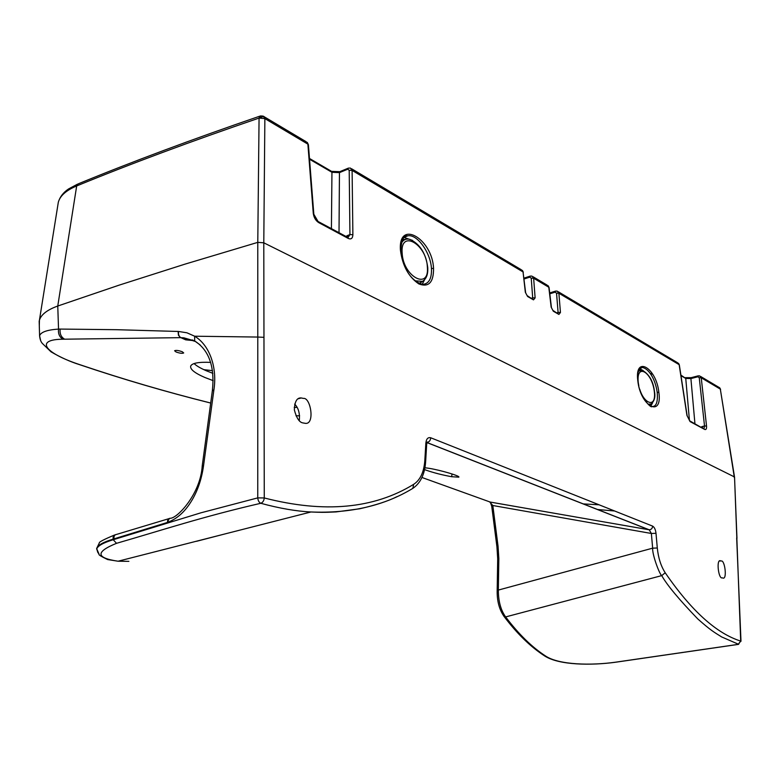 <?xml version="1.0" encoding="UTF-8"?>
<svg xmlns="http://www.w3.org/2000/svg" width="780" height="780" viewBox="0 0 780 780"><rect width="100%" height="100%" fill="white"/><g stroke="black" fill="none" stroke-linecap="round" stroke-linejoin="round"><path stroke-width="1.17" d="M263.094 116.113L260.52 115.918L259.067 118.072L257.78 242.365L263.786 242.804L264.264 497.952C263.981 500.692 262.831 502.476 260.793 503.285C202.839 516.604 161.616 530.322 116.522 543.319C95.345 551.947 95.852 557.914 118.063 561.22L128.885 561.346M263.182 116.152L264.869 118.599L259.067 118.072C191.178 141.287 130.387 163.907 76.684 185.942C66.222 190.33 60.099 195.761 58.325 202.225L57.808 205.403M405.113 236.798L407.764 235.814C417.125 233.834 430.657 252.72 431.447 268.427C431.857 278.635 428.893 283.949 422.546 284.388C408.505 280.273 402.139 263.572 400.793 250.77L400.442 250.253C398.053 218.634 432.393 238.631 433.553 268.456C433.622 282.428 428.717 287.586 418.85 283.93C408.613 276.968 402.48 265.736 400.442 250.253M412.561 240.416L404.235 237.5M640.692 367.858L642.067 367.497C647.77 367.868 655.102 377.705 657.208 392.32C657.998 402.11 656.243 406.838 651.934 406.526C651.047 408.915 638.683 395.09 637.972 380.991L637.855 381.176M643.081 370.519L639.697 368.745M423.998 280.303L422.438 281.395L415.009 280.8M427.362 267.13C429.526 290.569 403.367 276.88 402.158 253.315C399.984 228.784 426.709 244.091 427.362 267.13L427.762 267.725C428.103 274.443 426.328 279.006 422.438 281.395L419.016 283.413M651.563 403.835L648.102 404.274M649.916 404.761L649.243 405.239M638.83 385.846L638.274 382.697C635.953 362.505 651.973 371.709 654.313 391.482C656.458 408.73 644.085 403.855 639.815 389.454M638.508 371.085L642.301 370.256C649.292 374.351 653.357 381.498 654.488 391.667M401.252 243.457C403.172 239.733 406.087 238.387 410.007 239.421M212.521 370.666L203.853 369.652L212.521 370.666M638.937 369.983L640.214 370.11M402.548 239.791L406.37 239.158M309.475 158.467L331.1 171.083L331.948 172.292L339.446 172.633L347.704 169.221L349.206 170.264L352.102 170.41L352.882 234.721L349.937 234.595L348.017 237.588M680.891 375.092L685.756 378.436L690.904 378.573L697.866 376.779L699.25 377.715L701.24 377.773L706.534 426.036L704.525 425.987L704.018 428.473M348.094 168.246L340.158 171.532L339.446 172.633L339.017 232.713M691.48 377.686L690.904 378.573L694.931 423.647M650.754 406.156L652.577 402.889M422.185 284.359L426.621 275.769M347.704 169.221L348.416 168.119L350.454 168.08L352.102 170.41L523.048 271.937L521.313 269.753L351.556 168.733M531.599 298.184L532.691 297.833L531.229 278.168L529.747 277.154L530.293 276.091L531.98 276.101L533.647 278.236L535.119 297.901L532.691 297.833L532.555 298.73M551.411 307.378L549.071 287.625L547.082 285.09L533.052 276.744M557.017 312.751L558.09 312.429L556.54 293.163L555.058 292.159L555.575 291.106L557.222 291.125L558.88 293.231L560.45 312.488L558.09 312.429L557.973 313.306M687.112 415.574L679.322 364.884L677.489 362.69L558.285 291.759M698.432 375.892L699.65 375.882L701.24 377.773L720.33 389.123L719.375 387.523M313.794 213.788L308.422 144.914L306.121 141.707L264.303 116.824M734.526 477.077L720.33 389.123L734.253 476.843L263.786 242.804L264.869 118.599L307.876 144.144L313.267 213.291L318.698 222.602C315.676 220.623 313.862 217.522 313.267 213.291M525.34 292.276L527.582 296.478L525.34 292.276L523.048 271.937L525.613 292.549M535.119 297.901L533.481 299.861L527.582 296.478M551.158 307.135L553.312 311.22L551.158 307.135L548.798 287.235L533.647 278.236L531.229 278.168M560.45 312.488L558.919 314.428L553.312 311.22M686.946 415.438L690.105 421.61L686.946 415.438L679.146 364.66L558.88 293.231L556.54 293.163M637.806 380.747C634.423 354.793 656.341 367.555 658.846 392.32C662.688 418.129 640.468 406.643 637.806 380.747L637.972 380.991M40.638 340.499L39.585 335.77C40.872 332.065 47.19 329.843 58.539 329.092L60.138 329.072C59.651 333.83 61.152 337.204 64.652 339.193L180.823 337.652C178.961 336.453 178.201 334.386 178.542 331.471L186.907 332.787L194.649 336.209L257.79 337.058L257.761 497.884L264.264 497.952C324.051 513.357 373.854 508.823 413.663 484.331C420.235 480.07 423.95 472.154 424.817 460.59L425.86 443.157C426.309 438.896 427.937 437.102 430.735 437.775L652.616 526.12C652.431 528.372 651.31 529.591 649.233 529.795L651.368 533.471L652.655 548.164L498.332 590.08C498.381 601.331 500.818 610.272 505.645 616.922C518.671 634.169 531.999 647.215 545.639 656.058C559.279 665.125 591.591 665.564 615.625 662.181L738.202 644.368L740.698 641.092L734.545 477.165M263.903 337.311L257.79 337.058L257.78 242.365L184.782 264.206L119.389 285.061L57.759 306.023C46.615 310.079 40.414 315.149 39.175 321.214L39.302 325.582L39.439 320.131C41.213 314.496 47.326 309.796 57.759 306.023L118.745 285.265L185.386 264.02L257.78 242.365L263.786 242.804L734.253 476.843L734.282 477.526M78.205 364.192L79.355 364.504C44.148 352.911 34.651 339.349 63.063 339.222C59.553 337.233 58.042 333.85 58.539 329.092L57.759 306.023L76.684 185.942L78.4 183.787C131.869 161.821 192.348 139.269 259.837 116.152M182.247 351.741C178.513 350.415 175.968 350.093 174.603 350.756L176.075 351.985C179.809 353.301 182.345 353.623 183.7 352.96L182.247 351.741M210.668 362.398C198.968 361.861 192.328 363.041 190.749 365.927C189.784 369.125 194.503 372.986 204.916 377.5L213.184 380.65M212.862 373.337L206.378 370.793C200.596 368.287 196.501 365.888 194.074 363.568M722.192 577.853C718.419 579.423 715.981 558.109 720.74 560.908L721.207 561.025C724.864 559.514 727.438 580.379 722.728 577.97L722.192 577.853M302.66 422.867C299.257 422.224 296.488 417.914 294.352 409.929C294.655 401.505 296.965 397.517 301.285 397.956L303.313 398.404C310.781 397.01 315.315 425.461 304.951 423.277L302.66 422.867M424.924 467.747L428.932 468.293C440.534 470.125 460.522 476.073 458.815 477.145L451.698 476.726L451.99 473.947M193.684 340.636L185.708 339.836L192.835 340.041M191.909 340.07L185.708 339.836L180.823 337.652L183.787 337.808L187.882 339.641L186.771 339.827L191.617 339.992M223.129 534.407L196.579 541.291M396.981 496.665C388.255 501.062 375.823 505.108 359.687 508.784L336.092 511.914C323.573 512.567 319.663 512.362 311.015 511.982L311.015 511.982C296.244 511.261 279.503 508.365 260.793 503.285C259.028 502.427 258.014 500.624 257.761 497.884L200.889 512.821L113.227 539.74L113.188 539.117C103.291 542.061 97.773 545.191 96.632 548.525L97.802 552.464M178.542 331.471L116.552 329.696L60.138 329.072M115.518 534.67C113.568 535.265 112.798 536.747 113.188 539.117L167.524 522.395C176.553 519.08 184.265 512.401 190.661 502.33C197.203 492.102 201.484 479.983 203.502 465.991L213.886 390.01C217.396 367.731 209.849 345.306 194.649 336.209L194.659 340.957L183.787 337.808L195.107 341.386M212.413 390.331L212.423 390.244C214.812 366.376 208.894 349.947 194.659 340.957L200.148 344.926M116.522 543.319L113.227 539.74C103.233 542.753 97.715 545.854 96.691 549.032L98.426 553.39M652.616 526.12C654.43 527.202 655.561 529.6 656 533.306L657.296 547.999L652.655 548.164C652.109 554.346 659.432 574.226 661.723 575.62L505.645 616.922L504.143 616.551C499.239 609.629 496.918 600.824 497.182 590.148L498.332 590.08L498.839 558.568L498.059 546.302L492.823 505.518L489.596 501.842M656 533.306L651.368 533.471L492.823 505.518L491.741 506.269M657.296 547.999C658.3 557.856 660.933 566.114 665.203 572.764L661.723 575.62C667.066 585.097 679.078 599.527 697.749 618.901C710.336 630.074 713.583 631.907 721.675 636.948L738.67 644.338M424.564 469.56L426.085 470.155C433.709 472.807 442.25 474.991 451.698 476.726M665.203 572.764C691.207 610.633 716.371 633.409 740.698 641.092L738.348 644.387L616.024 662.171M299.276 420.625C299.998 413.39 298.457 407.881 294.655 404.108M425.86 443.157L426.67 444.249L425.656 461.428M430.735 437.775C430.462 440.466 429.215 442.026 427.011 442.455M263.913 116.444L259.096 117.751M654.313 391.482L654.508 391.765C655.561 397.312 654.274 401.505 650.647 404.342L649.184 405.2M400.998 253.052L402.158 253.315M652.909 374.507L650.968 373.415M331.422 228.647L331.948 172.292L309.533 159.237M689.462 420.664L685.756 378.436L680.969 375.658M347.315 237.169L347.665 235.453L345.92 236.418M702.566 427.742L702.624 426.436L701.191 427.001M698.246 375.833L697.866 376.779M555.058 292.159L549.803 293.806M529.747 277.154L524.082 278.996M347.665 235.453L349.937 234.595L349.206 170.264M702.624 426.436L704.525 425.987L699.25 377.715M352.882 234.721C352.667 238.387 351.146 239.636 348.309 238.466L318.698 222.602M348.309 238.466L347.344 237.178L318.357 221.637M533.481 299.861L527.26 295.698M558.919 314.428L552.991 310.45M706.534 426.036C706.719 428.805 706.115 429.936 704.73 429.448L690.105 421.61M704.73 429.448L689.754 420.869M657.208 392.32L658.846 392.32M431.447 268.427L433.553 268.456M299.618 415.779L295.981 415.779M210.532 402.977C166.15 391.892 122.684 379.148 80.126 364.767L78.985 364.465M80.126 364.767L79.355 364.504M297.082 407.365L294.226 407.423M63.063 339.222L64.652 339.193M180.414 337.652L178.415 335.205L178.123 331.461M168.695 518.729L116.62 534.398C114.533 534.739 113.675 536.231 114.026 538.863M167.378 522.444L169.367 518.417M203.502 465.991L202.215 466.04C200.489 493.925 177.226 518.632 170.118 518.291C168.226 518.554 167.359 519.919 167.524 522.395M213.827 390.409L212.355 390.702M202.264 465.601L212.423 390.244L213.886 390.01M203.56 465.504L202.205 466.079M426.962 442.601L648.989 529.766L490.191 502.057L421.951 477.477M498.059 546.302L496.957 546.985M497.698 558.812L498.839 558.568M543.884 655.453L544.674 655.97C530.536 646.815 517.033 633.682 504.143 616.551L503.753 616.034M615.625 662.181L615.751 662.21C591.357 665.584 559.172 665.282 544.674 655.97L545.639 656.058M413.663 484.331L412.825 488.368L412.132 488.777M424.817 460.59L425.646 461.653C424.778 474.25 420.498 483.151 412.825 488.368C384.296 505.723 350.356 513.591 311.005 511.973L118.072 561.22L107.601 559.553C100.981 556.345 98.143 554.59 99.109 554.278L96.632 548.525L99.323 542.948C98.826 542.11 103.857 539.477 114.436 535.06M736.671 537.995L740.99 641.306M597.343 509.486L614.63 510.998M404.518 237.247L407.764 235.814C403.767 235.15 401.437 240.084 400.784 250.614M640.419 368.043L642.067 367.497C638.128 369.691 636.763 374.156 637.962 380.903M422.448 281.395L420.449 282.886M427.752 267.55C425.88 253.402 419.971 244.023 410.017 239.421M331.627 171.376L339.836 171.668M691.294 377.627L698.129 375.863M685.376 377.676L691.168 377.656M549.705 292.958L555.389 291.164M523.984 278.138L530.078 276.149M522.405 270.397L523.322 272.23M548.155 285.724L549.052 287.498M678.512 363.295L679.302 364.796M307.252 142.37L308.392 144.68M39.439 320.131L58.325 202.225C59.943 196.843 63.365 192.406 68.601 188.926L77.59 184.119M719.725 387.826L720.593 389.356M700.654 376.477L718.731 387.231M720.74 560.908L719.901 561.025M301.285 397.956L298.019 398.824M39.175 321.214L39.585 335.77C39.985 339.622 41.047 342.322 42.802 343.873L51.032 351.839C60.655 357.425 70.034 361.657 79.18 364.533L79.95 364.786C122.626 379.197 166.159 391.94 210.532 403.016M194.239 541.778L164.414 549.393M497.182 590.148L497.698 558.782L496.938 546.887L491.722 506.161L490.288 502.096L649.223 529.795M426.689 444.025L427.372 441.987L426.806 442.455M649.233 529.795L426.982 442.533M734.536 477.223L736.963 538.268M583.079 503.89L599.079 504.806M528.996 482.654L529.571 482.81"/></g></svg>
